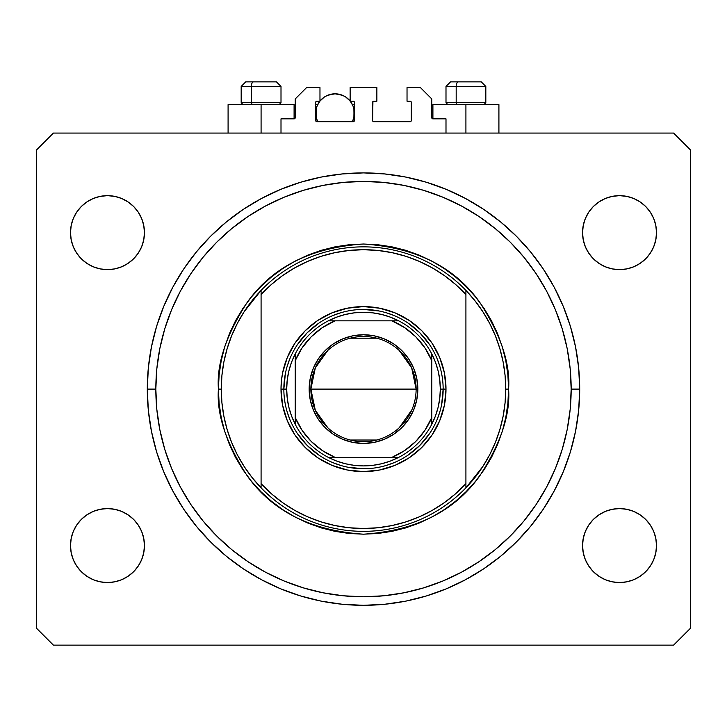 <?xml version="1.0" encoding="UTF-8"?>
<svg xmlns="http://www.w3.org/2000/svg" width="727" height="727" viewBox="0 0 727 727"><rect width="100%" height="100%" fill="white"/><g stroke="black" fill="none" stroke-linecap="round" stroke-linejoin="round"><path stroke-width="1.09" d="M281.004 133.068L281.004 118.846L294.09 118.846L281.004 118.846L281.004 133.068M295.226 117.71L295.226 98.936L295.226 117.71A1.136 1.136 0 0 1 294.09 118.846L294.09 104.624L261.084 104.624L261.084 133.068L261.084 104.624L228.087 104.624L228.087 133.068M295.226 98.936L306.603 87.558L319.971 87.558L319.971 101.207L316.845 101.207L319.971 101.207L319.971 87.558L306.603 87.558L295.226 98.936M315.709 102.353L315.709 120.555L315.709 102.353A1.136 1.136 0 0 1 316.845 101.207L316.845 101.207M316.845 121.691A1.136 1.136 0 0 1 315.709 120.555L316.845 121.691L353.258 121.691L316.845 121.691M354.394 120.555A1.136 1.136 0 0 1 353.258 121.691L354.394 120.555L354.394 102.353L354.394 120.555M353.258 101.207L350.132 101.207L353.258 101.207A1.136 1.136 0 0 1 354.394 102.353L354.394 102.353M350.132 101.207L350.132 87.558L350.132 101.207M376.868 87.558L350.132 87.558L376.868 87.558L376.868 101.207L373.742 101.207L376.868 101.207L376.868 87.558M372.933 101.544L372.606 120.555L372.606 102.353A1.136 1.136 0 0 1 373.742 101.207L373.742 101.207M373.742 121.691L410.155 121.691L373.742 121.691A1.136 1.136 0 0 1 372.606 120.555L372.606 120.555M411.291 120.555L411.291 102.353L411.291 120.555A1.136 1.136 0 0 1 410.155 121.691L410.155 121.691M410.155 101.207L407.029 101.207L410.155 101.207A1.136 1.136 0 0 1 411.291 102.353L411.291 102.353M407.029 101.207L407.029 87.558L420.397 87.558L431.774 98.936L431.774 117.71L431.774 98.936L420.397 87.558L407.029 87.558L407.029 101.207M432.91 104.624L465.916 104.624L465.916 133.068L465.916 104.624L498.913 104.624L432.91 104.624L432.91 118.846L445.996 118.846L432.91 118.846A1.136 1.136 0 0 1 431.774 117.71L431.774 117.71M445.996 118.846L445.996 133.068L445.996 118.846M410.591 101.298L411.209 101.916L410.591 101.298M411.209 120.991L410.591 121.609L411.209 120.991M315.791 101.916L316.409 101.298L315.791 101.916M432.91 118.846L431.865 118.147M295.135 118.147L294.526 118.765M579.701 389.099A216.201 216.201 0 0 1 363.5 605.309A216.201 216.201 0 0 1 147.299 389.099L148.335 367.907L151.452 346.924L156.605 326.341L163.757 306.367L172.826 287.183L183.731 268.99L196.372 251.942L210.621 236.22L226.342 221.971L243.381 209.34L261.584 198.426L280.758 189.356L300.742 182.213L321.325 177.052L342.308 173.944L363.5 172.899L384.692 173.944L405.675 177.052L426.258 182.213L446.242 189.356L465.416 198.426L483.619 209.34L500.658 221.971L516.379 236.22L530.628 251.942L543.269 268.99L554.174 287.183L563.243 306.367L570.395 326.341L575.548 346.924L578.665 367.907L579.701 389.099L578.665 410.292L575.548 431.284L570.395 451.867L563.243 471.841L554.174 491.025L543.269 509.218L530.628 526.257L516.379 541.978L500.658 556.228L483.619 568.868L465.416 579.773L446.242 588.852L426.258 595.995L405.675 601.156L384.692 604.264L363.5 605.309L342.308 604.264L321.325 601.156L300.742 595.995L280.758 588.852L261.584 579.773L243.381 568.868L226.342 556.228L210.621 541.978L196.372 526.257L183.731 509.218L172.826 491.025L163.757 471.841L156.605 451.867L151.452 431.284L148.335 410.292L147.299 389.099A216.201 216.201 0 0 1 363.5 172.899A216.201 216.201 0 0 1 579.701 389.099L571.168 389.099L579.701 389.099M73.3 559.717L71.201 552.784L70.492 545.568A36.986 36.986 0 0 1 107.469 508.582A36.986 36.986 0 0 1 144.455 545.568A36.986 36.986 0 0 1 107.469 582.545A36.986 36.986 0 0 1 70.492 545.568L71.201 538.353L73.3 531.41L76.717 525.021L81.315 519.414L86.922 514.816L93.32 511.399L100.253 509.291L107.469 508.582L114.684 509.291L121.618 511.399L128.016 514.816L133.623 519.414L138.221 525.021L141.638 531.41L143.737 538.353L144.455 545.568L143.737 552.784L141.638 559.717L138.221 566.115L133.623 571.713L128.016 576.32L121.618 579.737L114.684 581.836L107.469 582.545L100.253 581.836L93.32 579.737L86.922 576.32L81.315 571.713L76.717 566.115L73.3 559.717L71.201 552.784L70.492 545.568L71.201 538.353L73.3 531.41L76.717 525.021L81.315 519.414L86.922 514.816M650.283 525.021L653.7 531.41L655.799 538.353L656.508 545.568A36.986 36.986 0 0 1 619.531 582.545A36.986 36.986 0 0 1 582.545 545.568L583.263 538.353L585.362 531.41L588.779 525.021L593.377 519.414L598.984 514.816L605.382 511.399L612.316 509.291L619.531 508.582L626.747 509.291L633.68 511.399L640.078 514.816L645.685 519.414L650.283 525.021L653.7 531.41L655.799 538.353L656.508 545.568L655.799 552.784L653.7 559.717L650.283 566.115L645.685 571.713L640.078 576.32L633.68 579.737L626.747 581.836L619.531 582.545L612.316 581.836L605.382 579.737L598.984 576.32L593.377 571.713L588.779 566.115L585.362 559.717L583.263 552.784L582.545 545.568A36.986 36.986 0 0 1 619.531 508.582A36.986 36.986 0 0 1 656.508 545.568L655.799 552.784L653.7 559.717M653.7 218.491L655.799 225.425L656.508 232.64A36.986 36.986 0 0 1 619.531 269.626A36.986 36.986 0 0 1 582.545 232.64L583.263 225.425L585.362 218.491L588.779 212.093L593.377 206.486L598.984 201.888L605.382 198.471L612.316 196.372L619.531 195.654L626.747 196.372L633.68 198.471L640.078 201.888L645.685 206.486L650.283 212.093L653.7 218.491L655.799 225.425L656.508 232.64L655.799 239.855L653.7 246.789L650.283 253.187L645.685 258.794L640.078 263.392L633.68 266.809L626.747 268.908L619.531 269.626L612.316 268.908L605.382 266.809L598.984 263.392L593.377 258.794L588.779 253.187L585.362 246.789L583.263 239.855L582.545 232.64A36.986 36.986 0 0 1 619.531 195.654A36.986 36.986 0 0 1 656.508 232.64L655.799 239.855L653.7 246.789L650.283 253.187L645.685 258.794L640.078 263.392M76.717 253.187L73.3 246.789L71.201 239.855L70.492 232.64A36.986 36.986 0 0 1 107.469 195.654A36.986 36.986 0 0 1 144.455 232.64A36.986 36.986 0 0 1 107.469 269.626A36.986 36.986 0 0 1 70.492 232.64L71.201 225.425L73.3 218.491L76.717 212.093L81.315 206.486L86.922 201.888L93.32 198.471L100.253 196.372L107.469 195.654L114.684 196.372L121.618 198.471L128.016 201.888L133.623 206.486L138.221 212.093L141.638 218.491L143.737 225.425L144.455 232.64L143.737 239.855L141.638 246.789L138.221 253.187L133.623 258.794L128.016 263.392L121.618 266.809L114.684 268.908L107.469 269.626L100.253 268.908L93.32 266.809L86.922 263.392L81.315 258.794L76.717 253.187L73.3 246.789L71.201 239.855L70.492 232.64L71.201 225.425L73.3 218.491M673.584 645.131L53.416 645.131L36.35 628.064L36.35 150.144L53.416 133.068L673.584 133.068L690.65 150.144L690.65 628.064L673.584 645.131L690.65 628.064L690.65 150.144L673.584 133.068L53.416 133.068L36.35 150.144L36.35 628.064L53.416 645.131L673.584 645.131M100.253 509.291L107.469 508.582M141.638 531.41L143.737 538.353M133.623 571.713L128.016 576.32M107.469 582.545L100.253 581.836M86.922 576.32L81.315 571.713M585.362 531.41L588.779 525.021M593.377 519.414L598.984 514.816M619.531 508.582L626.747 509.291M640.078 514.816L645.685 519.414M645.685 571.713L640.078 576.32M626.747 581.836L619.531 582.545M593.377 206.486L598.984 201.888M619.531 195.654L626.747 196.372M640.078 201.888L645.685 206.486M626.747 268.908L619.531 269.626M585.362 246.789L583.263 239.855M81.315 206.486L86.922 201.888M100.253 196.372L107.469 195.654M141.638 246.789L138.221 253.187M133.623 258.794L128.016 263.392M107.469 269.626L100.253 268.908M86.922 263.392L81.315 258.794M570.395 326.341L569.014 321.961M554.174 287.183L543.269 268.99M405.675 177.052L384.692 173.944M156.605 451.867L157.986 456.247M172.826 491.025L183.731 509.218M321.325 601.156L342.308 604.264M294.09 104.624L228.087 104.624M481.192 81.869L458.401 81.869A4.553 2.226 90 0 0 456.183 86.422L456.183 102.689L457.129 104.624L456.183 102.689L485.827 102.689L456.183 102.689L456.183 86.422L485.727 86.422M483.891 104.624L485.827 102.689L485.827 86.422L481.274 81.869L485.827 86.422L445.996 86.422L450.549 81.869L445.996 86.422L445.996 102.689L456.183 102.689L445.996 102.689L447.932 104.624M480.52 81.869L450.595 81.869M446.096 86.422L456.183 86.422A4.553 2.226 -90 0 1 458.401 81.869L450.631 81.869M276.369 81.869L253.578 81.869A4.553 2.226 90 0 0 251.351 86.422L251.351 102.689L252.296 104.624L251.351 102.689L281.004 102.689L251.351 102.689L251.351 86.422L280.904 86.422M279.068 104.624L281.004 102.689L281.004 86.422L276.451 81.869L281.004 86.422L241.173 86.422L245.726 81.869L241.173 86.422L241.173 102.689L251.351 102.689L241.173 102.689L243.109 104.624M275.697 81.869L245.771 81.869M241.273 86.422L251.351 86.422A4.553 2.226 -90 0 1 253.578 81.869L245.808 81.869M281.004 389.099L283.848 389.099L281.004 389.099L281.394 381.021L282.585 373.006L287.283 357.53L294.908 343.271L305.167 330.767L317.663 320.507L331.93 312.883L347.406 308.193L363.5 306.603L379.594 308.193L395.07 312.883L409.337 320.507L421.833 330.767L432.092 343.271L439.717 357.53L444.415 373.006L445.996 389.099A82.496 82.496 0 0 1 363.5 471.605A82.496 82.496 0 0 1 281.004 389.099A82.496 82.496 0 0 1 363.5 306.603A82.496 82.496 0 0 1 445.996 389.099L444.415 405.193L439.717 420.669L432.092 434.937L421.833 447.441L409.337 457.701L395.07 465.325L379.594 470.015L363.5 471.605L347.406 470.015L331.93 465.325L317.663 457.701L305.167 447.441L294.908 434.937L287.283 420.669L282.585 405.193L281.004 389.099M443.152 389.099L445.996 389.099L443.152 389.099A79.652 79.652 0 0 0 363.5 309.448A79.652 79.652 0 0 0 283.848 389.099L286.692 389.099A76.808 76.808 0 0 1 295.226 353.913L291.527 362.264L288.855 370.997L287.238 379.985L286.692 389.099L287.238 398.223L288.855 407.211L291.527 415.935L295.226 424.295A76.808 76.808 0 0 1 286.692 389.099L283.848 389.099A79.652 79.652 0 0 1 363.5 309.448A79.652 79.652 0 0 1 443.152 389.099A79.652 79.652 0 0 1 363.5 468.761A79.652 79.652 0 0 1 283.848 389.099A79.652 79.652 0 0 0 363.5 468.761A79.652 79.652 0 0 0 443.152 389.099L440.308 389.099L443.152 389.099L441.625 404.639M482.846 466.489L474.895 477.557L465.916 487.817L465.916 483.664A139.393 139.393 0 0 1 261.084 483.664L271.371 493.715L282.63 502.639L294.753 510.363L307.603 516.797L321.052 521.877L334.947 525.539L349.151 527.757L363.5 528.502L377.849 527.757L392.053 525.539L405.948 521.877L419.397 516.797L432.247 510.363L444.37 502.639L455.629 493.715L465.916 483.664L465.916 294.535L455.629 284.493L444.37 275.569L432.247 267.845L419.397 261.411L405.948 256.331L392.053 252.669L377.849 250.452L363.5 249.706L349.151 250.452L334.947 252.669L321.052 256.331L307.603 261.411L294.753 267.845L282.63 275.569L271.371 284.493L261.084 294.535L261.084 487.817A142.238 142.238 0 0 0 465.916 487.817A142.238 142.238 0 0 1 221.262 389.099L218.418 389.099L221.262 389.099A142.238 142.238 0 0 1 465.916 290.391A142.238 142.238 0 0 1 505.738 389.099L508.582 389.099C510.518 414.317 500.848 443.334 479.566 476.158C454.375 511.363 415.68 530.71 363.5 534.191C311.32 530.71 272.625 511.363 247.434 476.158C226.152 443.334 216.482 414.317 218.418 389.099L219.118 403.321L221.208 417.407L224.661 431.22L229.459 444.624L235.548 457.492L242.863 469.706L251.351 481.147L260.911 491.697L271.462 501.257L282.894 509.736L295.107 517.051L307.975 523.14L321.389 527.938L335.192 531.401L349.278 533.491L363.5 534.191L377.722 533.491L391.808 531.401L405.611 527.938L419.025 523.14L431.893 517.051L444.106 509.736L455.538 501.257L466.089 491.697L475.649 481.147L484.137 469.706L491.452 457.492L497.541 444.624L502.339 431.22L505.792 417.407L507.882 403.321L508.582 389.099L507.882 374.887L505.792 360.801L502.339 346.988L497.541 333.584L491.452 320.707L484.137 308.502L475.649 297.061L466.089 286.511L455.538 276.951L444.106 268.472L431.893 261.147L419.025 255.059L405.611 250.27L391.808 246.807L377.722 244.717L363.5 244.018L349.278 244.717L335.192 246.807L321.389 250.27L307.975 255.059L295.107 261.147L282.894 268.472L271.462 276.951L260.911 286.511L251.351 297.061L242.863 308.502L235.548 320.707L229.459 333.584L224.661 346.988L221.208 360.801L219.118 374.887L218.418 389.099C216.482 363.882 226.152 334.865 247.434 302.05C272.625 266.845 311.32 247.498 363.5 244.018C415.68 247.498 454.375 266.845 479.566 302.05C500.848 334.865 510.518 363.882 508.582 389.099L505.738 389.099A142.238 142.238 0 0 0 505.738 389.063A142.238 142.238 0 0 1 465.916 487.817L482.846 466.489L489.707 454.711L495.405 442.325L499.903 429.43L503.129 416.207L505.083 402.722L505.738 389.099L505.083 375.486L503.129 361.991A142.238 142.238 0 0 0 503.129 361.973M147.299 389.099L155.832 389.099A207.668 207.668 0 0 1 363.5 181.432A207.668 207.668 0 0 1 571.168 389.099L570.168 409.455L567.178 429.621L562.225 449.386L555.364 468.579L546.649 486.999L536.172 504.474L524.031 520.85L510.345 535.944L495.241 549.63L478.875 561.771L461.391 572.249L442.97 580.964L423.786 587.834L404.012 592.778L383.856 595.776L363.5 596.776L343.144 595.776L322.988 592.778L303.214 587.834L284.03 580.964L265.609 572.249L248.125 561.771L231.759 549.63L216.655 535.944L202.969 520.85L190.828 504.474L180.351 486.999L171.636 468.579L164.775 449.386L159.822 429.621L156.832 409.455L155.832 389.099L156.832 368.743L159.822 348.587L164.775 328.822L171.636 309.629L180.351 291.209L190.828 273.725L202.969 257.358L216.655 242.255L231.759 228.569L248.125 216.437L265.609 205.959L284.03 197.244L303.214 190.374L322.988 185.421L343.144 182.432L363.5 181.432L383.856 182.432L404.012 185.421L423.786 190.374L442.97 197.244L461.391 205.959L478.875 216.437L495.241 228.569L510.345 242.255L524.031 257.358L536.172 273.725L546.649 291.209L555.364 309.629L562.225 328.822L567.178 348.587L570.168 368.743L571.168 389.099A207.668 207.668 0 0 1 363.5 596.776A207.668 207.668 0 0 1 155.832 389.099L147.299 389.099M503.129 361.991L499.894 348.751L495.405 335.883L489.707 323.497A142.238 142.238 0 0 0 489.689 323.47M237.311 323.47A142.238 142.238 0 0 0 237.275 323.533L231.595 335.883L227.097 348.778M223.871 361.973A142.238 142.238 0 0 0 223.861 362.019L221.917 375.486L221.262 389.099A142.238 142.238 0 0 0 221.262 389.145M221.262 389.099L221.917 402.722L223.871 416.207A142.238 142.238 0 0 0 223.871 416.235M223.871 416.207L227.106 429.448L231.595 442.325L237.293 454.711A142.238 142.238 0 0 0 237.311 454.738M465.916 487.817L465.916 290.391A142.238 142.238 0 0 0 261.084 290.391L261.084 294.535A139.393 139.393 0 0 1 465.916 294.535L465.916 290.391L474.895 300.651L482.846 311.719L489.707 323.497M570.395 451.867L569.014 456.247M405.675 601.156L384.692 604.264M156.605 326.341L157.986 321.961M321.325 177.052L342.308 173.944M439.726 365.981L437.072 358.584M425.077 338.573L429.73 344.852L419.824 332.775L407.756 322.87L414.036 327.532M394.016 315.527L386.619 312.883M379.04 310.983L363.5 309.448M340.381 312.883L332.984 315.527M312.964 327.532L319.244 322.87L307.176 332.775L297.27 344.852L301.923 338.573M289.928 358.584L287.274 365.981M285.375 373.56L283.848 389.099M287.274 412.227L289.928 419.624M301.923 439.635L297.27 433.356L307.176 445.424L319.244 455.329L312.964 450.676M332.984 462.681L340.381 465.325M347.96 467.225L363.5 468.761M386.619 465.325L394.016 462.681M414.036 450.676L407.756 455.329L419.824 445.424L429.73 433.356L425.077 439.635M437.072 419.624L439.726 412.227M237.293 454.711L244.154 466.489L252.105 477.557L261.084 487.817L261.084 290.391L244.154 311.719L237.293 323.497M261.084 290.391L252.105 300.651L244.154 311.719M227.106 348.751L223.871 361.991M327.877 427.849L315.309 410.255L310.874 389.099A52.626 52.626 0 0 0 363.5 441.734A52.626 52.626 0 0 0 416.126 389.099L417.834 389.099A54.334 54.334 0 0 1 363.5 443.443A54.334 54.334 0 0 1 309.166 389.099L416.126 389.099A52.626 52.626 0 0 1 363.5 441.734A52.626 52.626 0 0 1 310.874 389.099L315.309 367.944L327.877 350.359M411.909 409.737L399.123 427.849M376.786 440.026L350.214 440.026M295.226 356.912L295.226 360.656A73.963 73.963 0 0 1 335.056 320.825L322.343 327.65L311.201 336.801L302.041 347.942L295.226 360.656L295.226 417.552L302.041 430.257L311.201 441.407L322.343 450.558L335.056 457.374L391.944 457.374L404.657 450.558L415.799 441.407L424.959 430.257L431.774 417.552L431.774 360.656L424.959 347.942L415.799 336.801L404.657 327.65L391.944 320.825L328.313 320.825A76.808 76.808 0 0 1 398.687 320.825L390.335 317.136L381.602 314.455L372.615 312.837L363.5 312.292L354.385 312.837L345.398 314.455L336.665 317.136L328.313 320.825A76.808 76.808 0 0 0 295.226 353.913L295.226 424.295A76.808 76.808 0 0 0 328.313 457.374L336.665 461.072L345.398 463.744L354.385 465.371L363.5 465.916L372.615 465.371L381.602 463.744L390.335 461.072L398.687 457.374A76.808 76.808 0 0 1 328.313 457.374L398.687 457.374A76.808 76.808 0 0 0 431.774 424.295L435.473 415.935L438.145 407.211L439.762 398.223L440.308 389.099L439.762 379.985L438.145 370.997L435.473 362.264L431.774 353.913A76.808 76.808 0 0 1 431.774 424.295L431.774 353.913A76.808 76.808 0 0 0 398.687 320.825L328.313 320.825A76.808 76.808 0 0 0 295.226 353.913M417.834 389.099L416.789 399.705L413.699 409.901L408.674 419.288L401.922 427.521L393.689 434.283L384.292 439.299L374.096 442.398L363.5 443.443L352.904 442.398L342.708 439.299L333.311 434.283L325.078 427.521L318.326 419.288L313.301 409.901L310.211 399.705L309.166 389.099L310.211 378.503L313.301 368.307L318.326 358.92L325.078 350.687L333.311 343.926L342.708 338.9L352.904 335.81L363.5 334.765L374.096 335.81L384.292 338.9L393.689 343.926L401.922 350.687L408.674 358.92L413.699 368.307L416.789 378.503L417.834 389.099L310.874 389.099A52.626 52.626 0 0 1 363.5 336.474A52.626 52.626 0 0 1 416.126 389.099A52.626 52.626 0 0 0 363.5 336.474A52.626 52.626 0 0 0 310.874 389.099L309.166 389.099A54.334 54.334 0 0 1 363.5 334.765A54.334 54.334 0 0 1 417.834 389.099M431.774 424.295A76.808 76.808 0 0 1 398.687 457.374L391.944 457.374A73.963 73.963 0 0 0 431.774 417.552L431.774 421.296M328.313 457.374A76.808 76.808 0 0 1 295.226 424.295L295.226 417.552A73.963 73.963 0 0 0 335.056 457.374L331.312 457.374M398.687 320.825A76.808 76.808 0 0 1 431.774 353.913L431.774 360.656A73.963 73.963 0 0 0 391.944 320.825L395.688 320.825M350.214 338.182L376.786 338.182M399.123 350.359L411.691 367.944L416.126 389.099M353.895 117.538L354.022 109.386L352.922 105.76L350.269 101.207A19.347 19.347 0 0 1 352.413 121.691L354.022 116.929L353.895 108.777M316.209 108.777L316.081 116.929L317.69 121.691A19.347 19.347 0 0 1 319.835 101.207L317.181 105.76L316.081 109.386L316.209 117.538M321.116 99.744L321.77 99.099M323.851 97.382L324.506 96.936M327.468 95.364L328.131 95.092M330.767 94.292L331.685 94.11M335.047 93.81L342.453 95.292L345.798 97.073L350.132 101.035A19.347 19.347 0 0 0 319.971 101.044L324.306 97.073L327.65 95.292L335.056 93.81M338.428 94.11L339.345 94.301M341.972 95.092L342.635 95.364M345.598 96.936L346.252 97.382M348.333 99.099L348.987 99.744M316.481 118.565L317.454 121.191M315.709 104.624L317.69 104.624L315.709 104.624M317.454 105.124L316.481 107.75M352.65 121.191L353.622 118.565M353.622 107.75L352.65 105.124M352.413 104.624L354.394 104.624L352.413 104.624M328.649 457.374L331.167 457.374M431.774 423.959L431.774 418.534L431.774 423.959M398.351 320.825L395.833 320.825M295.226 354.249L295.226 356.775M498.913 104.624L498.913 133.068"/></g></svg>
